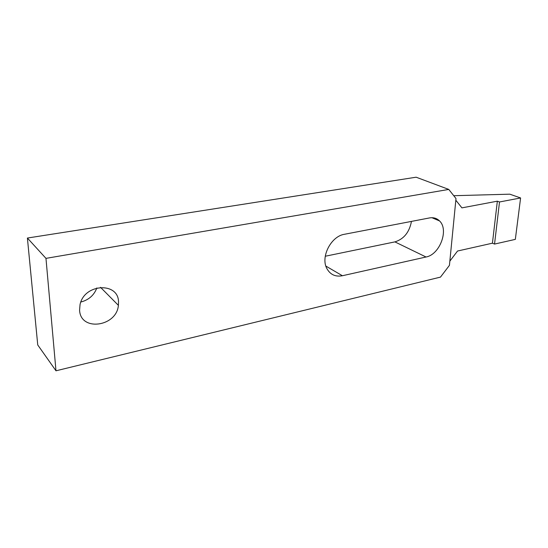 <?xml version="1.0" encoding="UTF-8"?>
<svg xmlns="http://www.w3.org/2000/svg" width="548" height="548" viewBox="0 0 548 548"><rect width="100%" height="100%" fill="white"/><g stroke="black" fill="none" stroke-linecap="round" stroke-linejoin="round"><path stroke-width="0.82" d="M96.852 287.933C94.064 295.276 88.728 299.975 80.844 302.017M118.519 302.051L118.389 305.346C116.779 326.704 80.474 331.924 79.583 310.161L80.035 304.647C84.173 283.426 118.649 281.795 118.519 302.051M453.744 195.704L509.818 194.177L520.6 197.965L499.509 201.972L497.344 201.178L461.916 207.87L455.826 200.205M448.771 189.423L416.124 177.203L27.4 238.044L37.744 344.959L55.985 370.797L440.482 277.11L449.435 265.348L455.991 198.54L448.771 189.423L45.97 258.368L27.4 238.044M325.272 256.238L394.903 241.887C403.849 239.099 409.37 232.27 411.466 221.399M429.44 217.946C433.482 217.248 436.852 218.241 439.544 220.94C449.134 229.824 439.736 254.662 426.043 257.005L342.411 275.74C335.383 277.048 330.184 274.61 326.8 268.431C320.45 256.875 331.095 236.209 344.432 234.284L429.44 217.946M449.846 261.136L457.546 251.025L492.433 243.182L494.543 244.072L515.332 239.373L520.6 197.965M55.985 370.797L45.97 258.368M497.344 201.178L492.433 243.182M499.509 201.972L494.543 244.072M394.903 241.887L426.043 257.005M325.868 266.075L342.411 275.74M118.389 305.346L100.524 287.316M439.544 220.94L431.94 217.714"/></g></svg>
